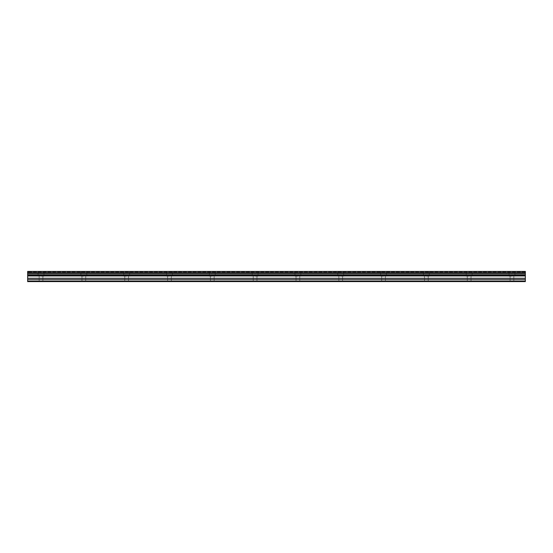 <?xml version="1.0" encoding="UTF-8"?>
<svg xmlns="http://www.w3.org/2000/svg" width="553" height="553" viewBox="0 0 553 553"><rect width="100%" height="100%" fill="white"/><g stroke="black" fill="none" stroke-linecap="round" stroke-linejoin="round"><path stroke-width="0.41" stroke-dasharray="2.77 2.07" d="M41.026 276.23L43.97 276.23L41.026 276.23M41.026 281.581L42.899 281.581L41.026 281.581M511.974 276.23L509.03 276.23L511.974 276.23M511.974 281.581L510.101 281.581L511.974 281.581M469.158 276.23L466.214 276.23L469.158 276.23M469.158 281.581L467.285 281.581L469.158 281.581M426.342 276.23L429.287 276.23L426.342 276.23M426.342 281.581L424.469 281.581L426.342 281.581M383.533 276.23L380.588 276.23L383.533 276.23M383.533 281.581L381.66 281.581L383.533 281.581M340.717 276.23L343.662 276.23L340.717 276.23M340.717 281.581L342.59 281.581L340.717 281.581M297.908 276.23L294.963 276.23L297.908 276.23M297.908 281.581L296.035 281.581L297.908 281.581M255.092 276.23L258.037 276.23L255.092 276.23M255.092 281.581L256.965 281.581L255.092 281.581M212.283 276.23L209.338 276.23L212.283 276.23M212.283 281.581L210.41 281.581L212.283 281.581M169.467 276.23L166.522 276.23L169.467 276.23M169.467 281.581L167.594 281.581L169.467 281.581M126.658 276.23L123.713 276.23L126.658 276.23M126.658 281.581L128.531 281.581L126.658 281.581M83.842 276.23L80.897 276.23L83.842 276.23M83.842 281.581L81.968 281.581L83.842 281.581M41.026 271.419L43.97 271.419L41.026 271.419M511.974 271.419L509.03 271.419L511.974 271.419M469.158 271.419L466.214 271.419L469.158 271.419M426.342 271.419L429.287 271.419L426.342 271.419M383.533 271.419L380.588 271.419L383.533 271.419M340.717 271.419L343.662 271.419L340.717 271.419M297.908 271.419L294.963 271.419L297.908 271.419M255.092 271.419L258.037 271.419L255.092 271.419M212.283 271.419L209.338 271.419L212.283 271.419M169.467 271.419L166.522 271.419L169.467 271.419M126.658 271.419L123.713 271.419L126.658 271.419M83.842 271.419L80.897 271.419L83.842 271.419M27.65 281.048L525.35 281.048L27.65 281.048L27.65 281.581L27.65 281.048L27.65 281.581L525.35 281.581L525.35 281.048L525.35 281.581L27.65 281.581L525.35 281.581L525.35 281.048L27.65 281.048L27.65 271.419L27.65 271.952L27.65 271.419L525.35 271.419L525.35 271.952L525.35 271.419L27.65 271.419L525.35 271.419L525.35 272.753L27.65 272.753M525.35 281.048L525.35 272.753M525.35 271.952L27.65 271.952L525.35 271.952M27.65 272.588L525.35 272.588M27.65 273.825L525.35 273.825M27.65 275.152L525.35 275.152M525.35 273.991L27.65 273.991M27.65 275.968L525.35 275.968M27.65 278.221L525.35 278.221M27.65 279.459L525.35 279.459M39.159 281.581L39.159 276.23L39.159 281.581M510.101 281.581L510.101 276.23L510.101 281.581M467.285 281.581L467.285 276.23L467.285 281.581M424.469 281.581L424.469 276.23L424.469 281.581M381.66 281.581L381.66 276.23L381.66 281.581M338.844 281.581L338.844 276.23L338.844 281.581M296.035 281.581L296.035 276.23L296.035 281.581M253.219 281.581L253.219 276.23L253.219 281.581M210.41 281.581L210.41 276.23L210.41 281.581M167.594 281.581L167.594 276.23L167.594 281.581M124.784 281.581L124.784 276.23L124.784 281.581M81.968 281.581L81.968 276.23L81.968 281.581M38.088 276.23L38.088 271.419L38.088 276.23M509.03 276.23L509.03 271.419L509.03 276.23M466.214 276.23L466.214 271.419L466.214 276.23M423.404 276.23L423.404 271.419L423.404 276.23M380.588 276.23L380.588 271.419L380.588 276.23M337.779 276.23L337.779 271.419L337.779 276.23M294.963 276.23L294.963 271.419L294.963 276.23M252.147 276.23L252.147 271.419L252.147 276.23M209.338 276.23L209.338 271.419L209.338 276.23M166.522 276.23L166.522 271.419L166.522 276.23M123.713 276.23L123.713 271.419L123.713 276.23M80.897 276.23L80.897 271.419L80.897 276.23M42.899 281.581L42.899 276.23L42.899 281.581M513.841 281.581L513.841 276.23L513.841 281.581M471.032 281.581L471.032 276.23L471.032 281.581M428.216 281.581L428.216 276.23L428.216 281.581M385.406 281.581L385.406 276.23L385.406 281.581M342.59 281.581L342.59 276.23L342.59 281.581M299.781 281.581L299.781 276.23L299.781 281.581M256.965 281.581L256.965 276.23L256.965 281.581M214.156 281.581L214.156 276.23L214.156 281.581M171.34 281.581L171.34 276.23L171.34 281.581M128.531 281.581L128.531 276.23L128.531 281.581M85.715 281.581L85.715 276.23L85.715 281.581M43.97 276.23L43.97 271.419L43.97 276.23M514.912 276.23L514.912 271.419L514.912 276.23M472.103 276.23L472.103 271.419L472.103 276.23M429.287 276.23L429.287 271.419L429.287 276.23M386.478 276.23L386.478 271.419L386.478 276.23M343.662 276.23L343.662 271.419L343.662 276.23M300.853 276.23L300.853 271.419L300.853 276.23M258.037 276.23L258.037 271.419L258.037 276.23M215.221 276.23L215.221 271.419L215.221 276.23M172.412 276.23L172.412 271.419L172.412 276.23M129.596 276.23L129.596 271.419L129.596 276.23M86.786 276.23L86.786 271.419L86.786 276.23"/><path stroke-width="0.83" d="M27.65 279.459L27.65 271.419L525.35 271.419L525.35 281.581L27.65 281.581L27.65 279.459L525.35 279.459M525.35 273.825L27.65 273.825M27.65 272.753L525.35 272.753M525.35 272.588L27.65 272.588M525.35 281.048L27.65 281.048M27.65 278.221L525.35 278.221M27.65 275.968L525.35 275.968M27.65 275.152L525.35 275.152M27.65 273.991L525.35 273.991"/></g></svg>
